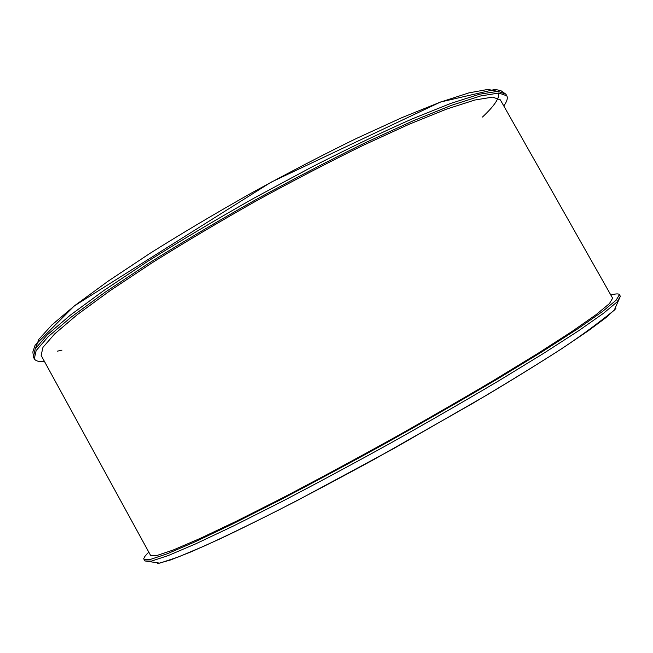 <?xml version="1.0" encoding="UTF-8"?>
<svg xmlns="http://www.w3.org/2000/svg" width="653" height="653" viewBox="0 0 653 653"><rect width="100%" height="100%" fill="white"/><g stroke="black" fill="none" stroke-linecap="round" stroke-linejoin="round"><path stroke-width="0.98" d="M44.518 361.574C39.017 361.933 35.613 361.011 34.315 358.807L36.135 350.571L48.24 336.63L71.267 317.023L105.084 292.258L148.606 263.371C181.836 242.532 217.416 221.4 255.347 199.965C293.54 179.028 330.255 159.928 365.476 142.664L412.965 120.895L451.835 105.206L480.624 95.967L498.851 93.02L506.81 95.811C508.001 98.081 506.989 101.46 503.79 105.949M148.827 552.209C145.023 555.727 143.399 558.086 143.954 559.278L150.394 559.425L167.192 553.793L194.716 541.982L232.59 523.975L279.427 500.304C314.42 482.045 351.126 462.308 389.547 441.085C427.829 419.61 463.948 398.82 497.913 378.699L542.708 351.363L577.962 328.663L602.515 311.497L616.146 300.192L619.419 294.642C618.693 293.532 615.836 293.67 610.841 295.058M41.147 355.412L42.935 347.388L54.754 333.814L77.185 314.738L110.088 290.667L152.378 262.612C184.636 242.385 219.171 221.873 255.968 201.083C293.026 180.767 328.655 162.23 362.848 145.472L408.974 124.307L446.766 109.035L474.804 100.023L492.566 97.126L500.329 99.836L612.628 298.209L609.42 303.621L596.116 314.632L572.208 331.349L537.909 353.42L494.386 379.973C461.418 399.497 426.368 419.675 389.229 440.506C351.951 461.091 316.33 480.249 282.365 497.986L236.859 520.98L200.03 538.496L173.225 550.014L156.859 555.515L150.565 555.385L41.147 355.412M506.81 95.811L505.895 94.195L497.896 91.33L479.637 94.212L450.807 103.386L411.904 119.017C381.385 132.543 347.665 148.737 310.755 167.592L254.254 198.006C216.331 219.441 180.759 240.582 147.545 261.445L104.047 290.373L70.263 315.195L47.277 334.858L35.205 348.865L33.417 357.175L34.315 358.807M615.877 308.575L606.008 317.578L588.01 330.981L561.825 348.645C540.472 362.399 515.682 377.752 487.44 394.698L393.718 448.57L298.535 499.839C269.256 514.907 243.136 527.893 220.2 538.79L191.386 551.728L170.515 559.972L157.667 563.612M143.954 559.278L144.86 560.935L151.341 561.147L168.172 555.589L195.737 543.835L233.643 525.885L280.512 502.263C315.513 484.028 352.228 464.291 390.657 443.077C428.939 421.601 465.058 400.787 499.006 380.65L543.778 353.265L579.007 330.508L603.519 313.277L617.118 301.898L620.35 296.282L619.419 294.642M35.442 348.482L38.829 339.372L51.873 324.965L75.022 305.4L108.072 281.206L149.937 253.38C181.648 233.456 215.498 213.335 251.47 193.002C287.704 173.143 322.639 154.981 356.285 138.526L401.995 117.605L439.975 102.276L468.805 92.906L487.913 89.412L497.447 91.33M498.582 93.02C499.765 97.852 494.403 105.859 482.485 117.034M62.002 350.122L57.431 351.159M505.895 94.195L500.965 90.718L495.194 89.388L440.514 102.023L271.109 182.179L74.213 305.971L35.091 345.266L32.862 351.894L33.417 357.175M144.86 560.935L159.765 563.147L178.391 556.96L204.593 545.884C225.946 536.121 250.874 524.049 279.386 509.658C309.563 494.125 341.38 477.237 374.822 458.994L472.609 403.44C502.769 385.556 529.616 369.141 553.156 354.195C573.448 341.348 593.806 326.704 614.228 310.265L620.35 296.282"/></g></svg>
